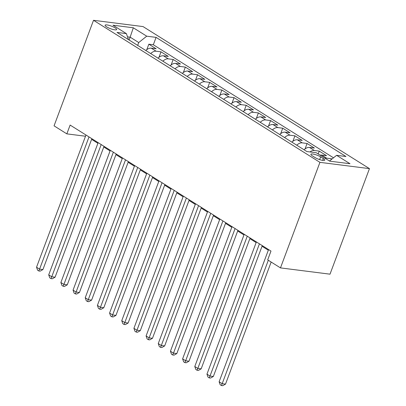 <?xml version="1.0" encoding="UTF-8"?>
<svg xmlns="http://www.w3.org/2000/svg" width="406" height="406" viewBox="0 0 406 406"><rect width="100%" height="100%" fill="white"/><g stroke="black" fill="none" stroke-linecap="round" stroke-linejoin="round"><path stroke-width="0.61" d="M106.6 26.837A6.161 1.355 20.5 0 0 112.751 29.405A6.161 1.355 20.5 0 0 116.659 29.537A6.161 1.355 20.5 0 0 115.172 27.923A6.161 1.355 20.5 0 0 109.021 25.355A6.161 1.355 20.5 0 0 105.118 25.218A6.161 1.355 20.5 0 0 106.6 26.837M369.465 168.632L143.049 26.583L93.517 20.3L319.933 162.349L369.465 168.632L330.002 274.177L280.475 267.894L319.933 162.349M331.925 159.061L331.433 158.751L331.063 159.746M320.116 155.158A7.699 5.126 -57.9 0 1 321.679 155.077L326.566 155.696L319.263 151.113L318.197 153.955M304.084 149.794A7.699 5.126 122.1 0 1 309.504 147.439L314.391 148.058L307.088 143.475L305.043 148.946M291.914 142.156A7.699 5.126 122.1 0 1 297.334 139.801L302.221 140.42L294.913 135.837L292.868 141.308M279.739 134.518A7.699 5.126 122.1 0 1 285.159 132.163L290.046 132.782L282.743 128.205L280.698 133.67M267.569 126.88A7.699 5.126 122.1 0 1 272.989 124.525L277.871 125.149L270.569 120.567L268.523 126.033M255.394 119.247A7.699 5.126 122.1 0 1 260.814 116.892L265.702 117.512L258.399 112.929L256.353 118.4M243.219 111.609A7.699 5.126 122.1 0 1 248.639 109.255L253.527 109.874L246.224 105.291L244.179 110.762M231.05 103.972A7.699 5.126 122.1 0 1 236.47 101.617L241.357 102.236L234.049 97.653L232.004 103.124M218.875 96.334A7.699 5.126 122.1 0 1 224.295 93.979L229.182 94.598L221.879 90.015L219.834 95.486M206.705 88.696A7.699 5.126 122.1 0 1 212.125 86.341L217.007 86.96L209.704 82.377L207.659 87.848M194.53 81.058A7.699 5.126 122.1 0 1 199.95 78.703L204.837 79.327L197.534 74.745L195.489 80.21M182.355 73.425A7.699 5.126 122.1 0 1 187.775 71.07L192.662 71.689L185.359 67.107L183.314 72.572M170.185 65.787A7.699 5.126 122.1 0 1 175.605 63.432L180.492 64.052L173.184 59.469L171.139 64.94M158.01 58.149A7.699 5.126 122.1 0 1 163.43 55.795L168.317 56.414L161.015 51.831L158.969 57.302M280.475 267.894L267.691 259.876L270.98 251.081L70.126 125.068L66.838 133.863L85.509 136.233M323.313 158.573L320.638 156.894A5.968 1.314 20.5 0 0 314.68 154.407A5.968 1.314 20.5 0 0 310.9 154.28A5.968 1.314 20.5 0 0 312.336 155.843L315.015 157.523A5.968 1.314 20.5 0 0 320.973 160.01A5.968 1.314 20.5 0 0 324.754 160.137A5.968 1.314 20.5 0 0 323.313 158.573L322.643 160.375M128.494 39.631L126.367 33.607L116.999 32.419L306.895 151.555L316.264 152.747L329.657 161.146L350.002 163.725L336.615 155.325L345.983 156.513L156.087 37.372L146.718 36.185L138.73 42.544L130.209 37.2L127.514 36.855M126.367 33.607L112.98 25.208L133.325 27.786L146.718 36.185M324.983 158.213A7.699 5.126 -57.9 0 1 326.546 158.132L331.433 158.751M333.504 157.802L153.326 44.761L148.84 44.193L146.794 49.664M145.84 50.511A7.699 5.126 122.1 0 1 151.26 48.157L156.143 48.776L148.84 44.193M150.707 53.567A7.699 5.126 -57.9 0 1 156.127 51.212L161.015 51.831M162.882 61.204A7.699 5.126 -57.9 0 1 168.302 58.85L173.184 59.469M175.052 68.842A7.699 5.126 -57.9 0 1 180.472 66.488L185.359 67.107M187.227 76.475A7.699 5.126 -57.9 0 1 192.647 74.125L197.534 74.745M199.397 84.113A7.699 5.126 -57.9 0 1 204.817 81.758L209.704 82.377M211.572 91.751A7.699 5.126 -57.9 0 1 216.992 89.396L221.879 90.015M223.747 99.389A7.699 5.126 -57.9 0 1 229.167 97.034L234.049 97.653M235.916 107.027A7.699 5.126 -57.9 0 1 241.337 104.672L246.224 105.291M248.091 114.665A7.699 5.126 -57.9 0 1 253.511 112.31L258.399 112.929M260.261 122.302A7.699 5.126 -57.9 0 1 265.681 119.948L270.569 120.567M272.436 129.935A7.699 5.126 -57.9 0 1 277.856 127.58L282.743 128.205M284.611 137.573A7.699 5.126 -57.9 0 1 290.031 135.218L294.913 135.837M296.781 145.211A7.699 5.126 -57.9 0 1 302.201 142.856L307.088 143.475M309.981 151.945A7.699 5.126 -57.9 0 1 314.376 150.494L319.263 151.113M66.838 133.863L54.059 125.845L93.517 20.3M91.609 139.349L97.897 143.298M103.779 146.987L110.072 150.936M115.954 154.625L122.242 158.573M128.123 162.263L134.416 166.206M140.298 169.901L146.591 173.844M152.473 177.539L158.761 181.482M164.643 185.172L170.936 189.12M176.818 192.809L183.106 196.758M188.988 200.447L195.281 204.396M201.163 208.085L207.456 212.033M213.338 215.723L219.626 219.666M225.508 223.361L231.801 227.304M237.683 230.994L243.97 234.942M249.857 238.632L256.145 242.58M262.027 246.269L268.32 250.218M129.149 40.042L133.325 27.786M137.67 45.386L138.73 42.544M329.459 161.02L336.615 155.325M153.326 44.761L156.087 37.372M268.315 260.266L222.173 383.69L219.128 381.782L268.564 249.563M271.157 262.048L225.518 384.112L222.173 383.69L221.407 385.533L220.189 384.766L219.128 381.782M225.518 384.112L222.747 385.7L221.407 385.533M259.434 243.833L209.998 376.052L206.958 374.144L256.389 241.925M262.271 245.615L213.348 376.479L209.998 376.052L209.237 377.895L208.019 377.128L206.958 374.144M213.348 376.479L210.572 378.062L209.237 377.895M247.259 236.201L197.829 368.415L194.784 366.506L244.219 234.287M250.101 237.982L201.173 368.841L197.829 368.415L197.062 370.257L195.844 369.49L194.784 366.506M201.173 368.841L198.402 370.424L197.062 370.257M235.089 228.563L185.654 360.777L182.609 358.868L232.044 226.649M237.926 230.344L188.998 361.203L185.654 360.777L184.887 362.619L183.674 361.858L182.609 358.868M188.998 361.203L186.227 362.786L184.887 362.619M222.914 220.925L173.479 353.139L170.439 351.231L219.869 219.017M225.751 222.706L176.828 353.565L173.479 353.139L172.717 354.981L171.499 354.22L170.439 351.231M176.828 353.565L174.057 355.154L172.717 354.981M210.739 213.287L161.309 345.501L158.264 343.593L207.699 211.379M213.581 215.068L164.653 345.927L161.309 345.501L160.543 347.343L159.325 346.582L158.264 343.593M164.653 345.927L161.882 347.516L160.543 347.343M198.57 205.649L149.134 337.868L146.089 335.955L195.525 203.741M201.406 207.43L152.483 338.289L149.134 337.868L148.373 339.705L147.155 338.944L146.089 335.955M152.483 338.289L149.707 339.878L148.373 339.705M186.395 198.011L136.964 330.23L133.919 328.322L183.355 196.103M189.237 199.793L140.309 330.651L136.964 330.23L136.198 332.072L134.98 331.306L133.919 328.322M140.309 330.651L137.538 332.24L136.198 332.072M174.225 190.373L124.789 322.592L121.744 320.684L171.18 188.465M177.062 192.155L128.134 323.019L124.789 322.592L124.023 324.435L122.81 323.668L121.744 320.684M128.134 323.019L125.363 324.602L124.023 324.435M162.05 182.741L112.614 314.954L109.574 313.046L159.005 180.827M164.887 184.522L115.964 315.381L112.614 314.954L111.853 316.797L110.635 316.03L109.574 313.046M115.964 315.381L113.193 316.964L111.853 316.797M149.875 175.103L100.444 307.317L97.399 305.408L146.835 173.195M152.717 176.884L103.789 307.743L100.444 307.317L99.678 309.159L98.46 308.398L97.399 305.408M103.789 307.743L101.018 309.331L99.678 309.159M137.705 167.465L88.269 299.679L85.224 297.771L134.66 165.557M140.542 169.246L91.619 300.105L88.269 299.679L87.508 301.521L86.29 300.76L85.224 297.771M91.619 300.105L88.843 301.694L87.508 301.521M125.53 159.827L76.095 292.046L73.055 290.133L122.485 157.919M128.372 161.608L79.444 292.467L76.095 292.046L75.333 293.883L74.115 293.122L73.055 290.133M79.444 292.467L76.673 294.056L75.333 293.883M113.36 152.189L63.925 284.408L60.88 282.5L110.315 150.281M116.197 153.97L67.269 284.829L63.925 284.408L63.158 286.25L61.94 285.484L60.88 282.5M67.269 284.829L64.498 286.418L63.158 286.25M101.185 144.551L51.75 276.77L48.71 274.862L98.14 142.643M104.022 146.333L55.099 277.191L51.75 276.77L50.989 278.612L49.771 277.846L48.71 274.862M55.099 277.191L52.328 278.78L50.989 278.612M89.01 136.918L39.58 269.132L36.535 267.224L85.971 135.005M91.852 138.7L42.924 269.559L39.58 269.132L38.814 270.975L37.596 270.208L36.535 267.224M42.924 269.559L40.153 271.142L38.814 270.975M321.679 155.077L326.546 158.132M151.26 48.157L156.127 51.212M163.43 55.795L168.302 58.85M175.605 63.432L180.472 66.488M187.775 71.07L192.647 74.125M199.95 78.703L204.817 81.758M212.125 86.341L216.992 89.396M224.295 93.979L229.167 97.034M236.47 101.617L241.337 104.672M248.639 109.255L253.511 112.31M260.814 116.892L265.681 119.948M272.989 124.525L277.856 127.58M285.159 132.163L290.031 135.218M297.334 139.801L302.201 142.856M309.504 147.439L314.376 150.494M319.623 159.604L320.638 156.894"/></g></svg>
